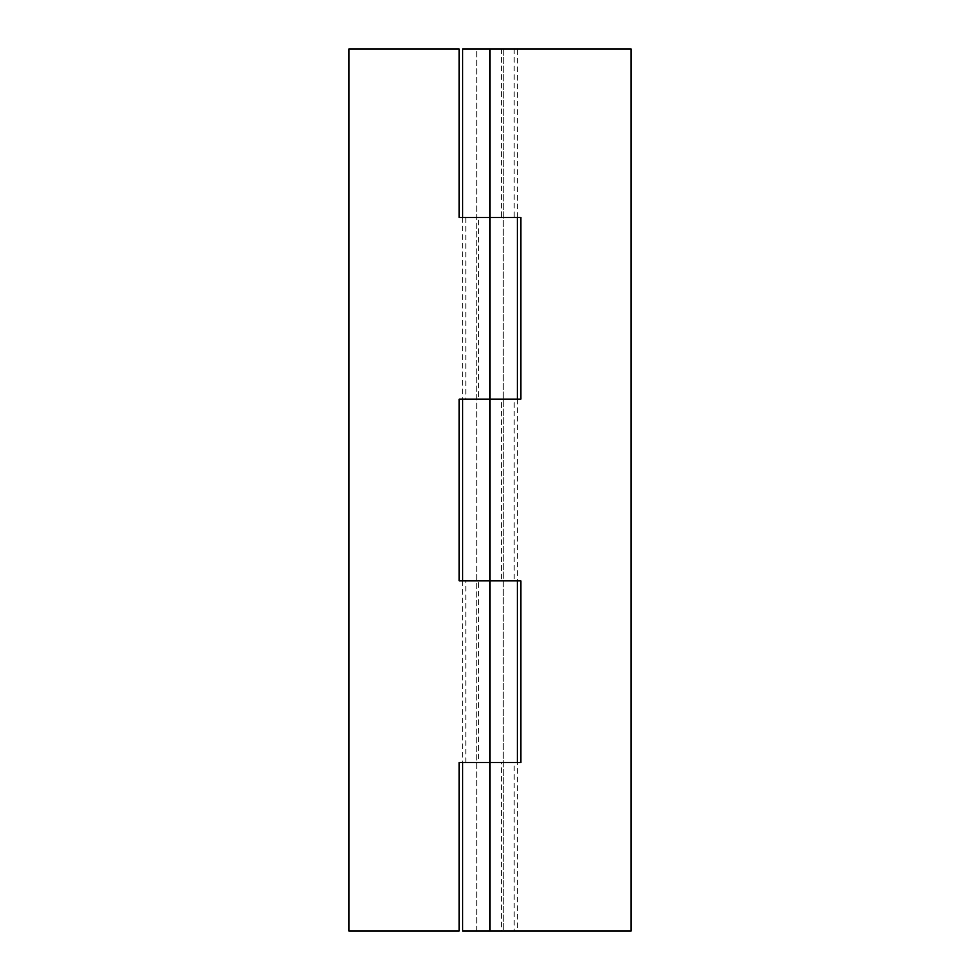 <?xml version="1.0" encoding="UTF-8"?>
<svg xmlns="http://www.w3.org/2000/svg" width="980" height="980" viewBox="0 0 980 980"><rect width="100%" height="100%" fill="white"/><g stroke="black" fill="none" stroke-linecap="round" stroke-linejoin="round"><path stroke-width="0.73" stroke-dasharray="4.9 3.68" d="M517.342 217.462L517.342 49L514.169 49L514.169 217.462L517.342 217.462L490 217.462L520.87 217.462L520.87 399.154L465.831 399.154L465.831 217.462L504.1 217.462L459.13 217.462L459.13 49L348.88 49L348.88 931L459.13 931L459.13 762.538L514.169 762.538L514.169 931L517.342 931L517.342 762.538L462.658 762.538L465.831 762.538L465.831 580.846L462.658 580.846L514.169 580.846L459.13 580.846L459.13 399.154L514.169 399.154L514.169 580.846L517.342 580.846L490 580.846L520.87 580.846L520.87 762.538L465.831 762.538L517.342 762.538M465.831 217.462L514.169 217.462L476.77 217.462L501.699 217.462L501.699 49L503.23 49L476.77 49L631.12 49L631.12 931L476.77 931L490 931L490 762.538L476.77 762.538L478.301 762.538L478.301 580.846L476.77 580.846L504.1 580.846L465.831 580.846L501.699 580.846L501.699 399.154L483.177 399.154L517.342 399.154L462.658 399.154L504.1 399.154L476.77 399.154L478.301 399.154L478.301 217.462L465.831 217.462M489.963 49L514.169 49L483.177 49L490 49L490 762.538L483.177 762.538L501.699 762.538L501.699 931L514.169 931L489.963 931M503.23 931L476.77 931L476.77 49L503.23 49L503.23 931L503.23 49M462.658 580.846L462.658 762.538M476.77 931L476.77 49M462.658 217.462L462.658 399.154M517.342 399.154L517.342 580.846"/><path stroke-width="1.47" d="M490 762.538L459.13 762.538L459.13 931L348.88 931L348.88 49L459.13 49L459.13 217.462L490 217.462M490 580.846L459.13 580.846L459.13 399.154L490 399.154M520.87 217.462L520.87 399.154L489.963 399.154L489.963 217.462L520.87 217.462M520.87 762.538L520.87 580.846L489.963 580.846L489.963 762.538L520.87 762.538M462.658 217.462L462.658 49L631.12 49L631.12 931L462.658 931L462.658 762.538M489.963 762.538L489.963 931M489.963 399.154L489.963 580.846M489.963 49L489.963 217.462M517.342 580.846L517.342 762.538M517.342 217.462L517.342 399.154M462.658 399.154L462.658 580.846"/></g></svg>
